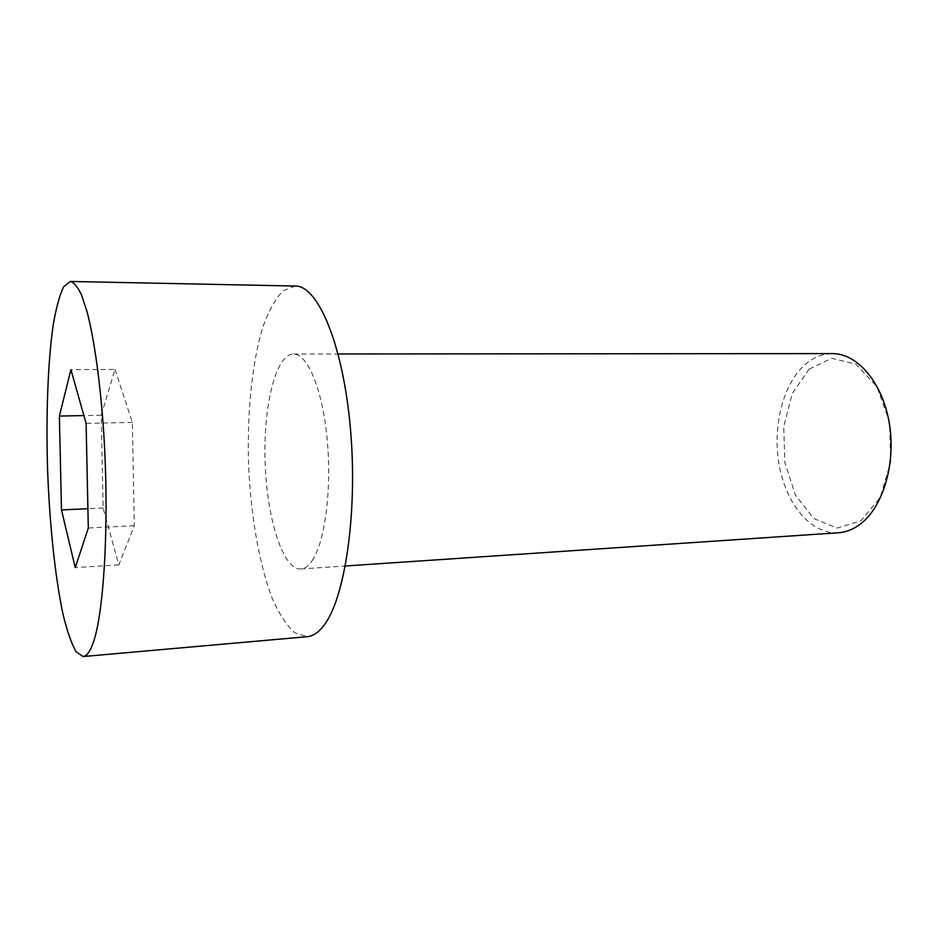 <?xml version="1.0" encoding="UTF-8"?>
<svg xmlns="http://www.w3.org/2000/svg" width="938" height="938" viewBox="0 0 938 938"><rect width="100%" height="100%" fill="white"/><g stroke="black" fill="none" stroke-linecap="round" stroke-linejoin="round"><path stroke-width="0.7" stroke-dasharray="4.69 3.52" d="M295.282 286.031L283.006 290.85C275.35 298.835 268.62 310.959 262.792 327.21C252.076 362.502 247.104 412.216 248.511 463.161C250.575 514.071 258.911 563.339 271.997 597.811C278.914 613.64 286.465 625.271 294.638 632.716L307.207 636.691M114.987 369.42L132.364 422.417L134.31 525.667L118.833 564.875L103.11 508.033L101.222 415.276L114.987 369.42L70.913 369.654M132.364 422.417L86.097 423.378M101.222 415.276L83.904 415.593M838.326 532.772C811.499 534.437 786.888 505.148 779.537 467.018C772.056 428.889 782.104 385.624 804.288 365.316C812.754 357.659 822.063 353.755 832.229 353.603M312.026 560.865C324.841 542.668 331.911 489.554 327.186 439.512C322.566 389.387 307.488 353.509 293.477 354.013C275.549 354.283 263.086 406.764 265.126 462.586C266.884 518.433 282.889 569.941 300.781 568.991C304.709 568.721 308.45 566.013 312.026 560.865M809.142 369.103L831.772 358.316L856.031 364.237L876.889 386.761L889.505 421.772L890.748 461.637L880.325 497.257L860.92 520.86L837.083 528.082L813.821 518.55L795.424 495.088L784.86 462.528L783.734 426.638L792.235 393.538L809.142 369.103M103.11 508.033L87.902 508.724M134.31 525.667L88.313 528.024M118.833 564.875L75.239 567.607M300.781 568.991L345.36 565.989M293.477 354.013L338.137 353.978"/><path stroke-width="1.41" d="M92.041 645.836C103.614 618.81 109.57 525.702 103.848 434.716C100.53 383.865 94.339 339.497 87.082 311.768L81.512 294.942C77.725 286.958 74.02 282.467 70.373 281.459L63.643 286.747C59.54 295.341 56.022 308.309 53.091 325.65C47.791 363.241 45.939 415.944 47.592 469.997C49.608 524.025 55.049 576.483 62.881 613.628C66.985 630.735 71.382 643.433 76.06 651.722L83.142 656.541C86.249 656.283 89.216 652.719 92.041 645.836M61.486 509.932L59.375 416.05L70.913 369.654L86.097 423.378L88.313 528.024L75.239 567.607L61.486 509.932L87.902 508.724M83.142 656.541L307.207 636.691C312.788 636.222 318.193 632.658 323.422 626.021C344.821 599.828 357.941 513.016 350.437 428.725C343.097 344.34 317.865 285.351 295.282 286.031L70.373 281.459M83.904 415.593L59.375 416.05M338.137 353.978L832.229 353.603C857.473 353.239 882.904 382.88 889.435 424.07C896.118 465.189 882.107 509.299 858.692 525.28C852.173 529.794 845.384 532.292 838.326 532.772L345.36 565.989"/></g></svg>
